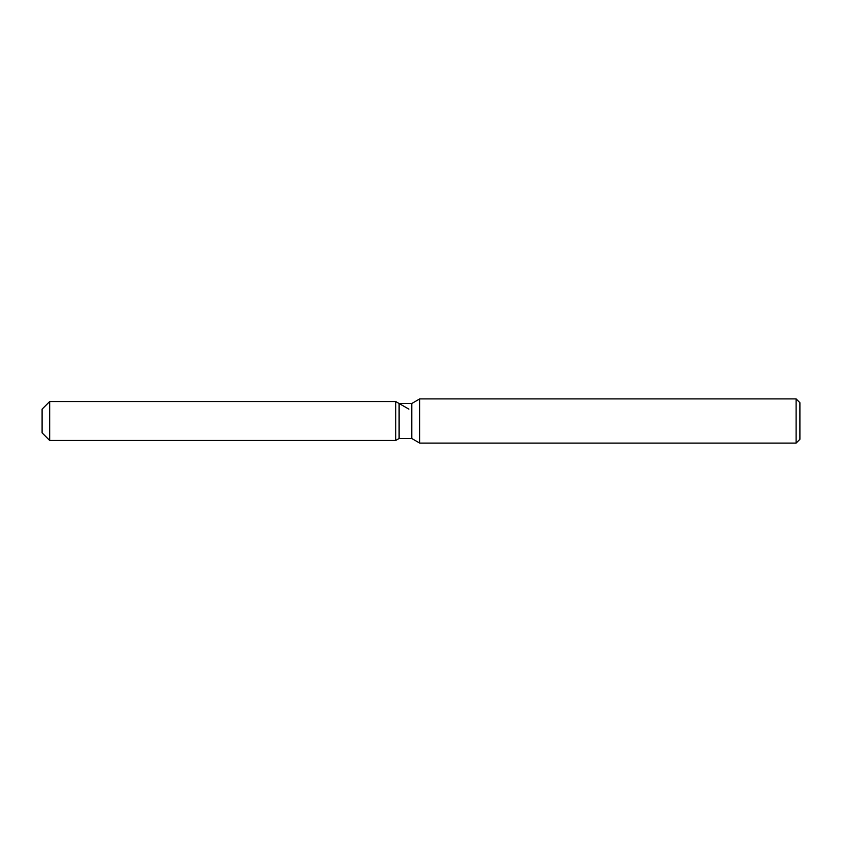 <?xml version="1.0" encoding="UTF-8"?>
<svg xmlns="http://www.w3.org/2000/svg" width="842" height="842" viewBox="0 0 842 842"><rect width="100%" height="100%" fill="white"/><g stroke="black" fill="none" stroke-linecap="round" stroke-linejoin="round"><path stroke-width="1.26" d="M399.108 403.497L399.108 438.503L395.74 440.45L49.678 440.45L42.1 432.872L42.1 409.128L49.678 401.55L395.74 401.55L399.108 403.497L411.77 403.497L419.737 398.897L796.111 398.897L799.9 402.687L799.9 439.313L796.111 443.103L419.737 443.103L411.77 438.503L399.108 438.503L395.74 440.45L395.74 401.55L408.865 409.128M411.77 438.503L411.77 403.497M419.737 443.103L419.737 398.897M796.111 443.103L796.111 398.897M395.74 440.45L395.74 401.55M49.678 440.45L49.678 401.55M42.1 432.872L42.1 409.128"/></g></svg>

